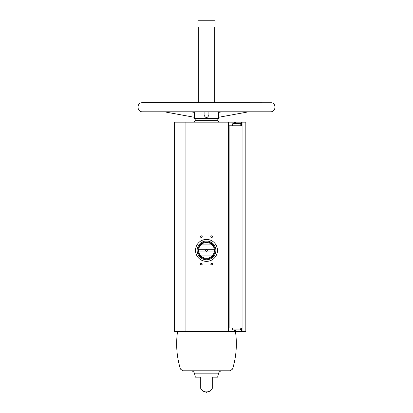 <?xml version="1.0" encoding="UTF-8"?>
<svg xmlns="http://www.w3.org/2000/svg" width="413" height="413" viewBox="0 0 413 413"><rect width="100%" height="100%" fill="white"/><g stroke="black" fill="none" stroke-linecap="round" stroke-linejoin="round"><path stroke-width="0.62" d="M241.388 125.774L241.388 122.171L245.828 122.171L245.828 331.582L241.388 331.582L241.388 327.979L229.132 327.979L229.132 125.774L241.388 125.774M235.477 123.714L235.477 122.171L241.388 122.171M228.787 122.171L174.611 122.171L174.611 331.582L228.787 331.582L228.787 122.171L235.477 122.171M228.787 327.979L229.132 327.979M228.787 125.774L229.132 125.774M232.581 369.046L230.222 370.791L182.778 370.791L180.419 369.046L232.581 369.046C236.293 356.77 237.258 344.282 235.477 331.582L241.388 331.582M198.292 27.506C197.894 24.321 197.894 24.321 198.292 27.506L198.292 102.636L141.437 102.76C136.269 103.689 137.25 112.083 142.5 111.794L270.5 111.794C275.75 112.083 276.731 103.689 271.563 102.76L142.5 102.636M214.708 27.506C215.106 24.321 215.106 24.321 214.708 27.506L214.708 102.636M197.925 25.038L197.925 20.753L215.075 20.753L215.075 25.038M218.503 111.794L218.503 118.469L194.497 118.469L194.497 111.794M204.099 111.794L204.099 115.212C205.7 118.304 207.3 118.304 208.901 115.212L208.901 111.794M200.326 387.864L202.798 391.116L210.202 391.116L206.092 392.35M200.326 377.162L200.326 387.864L200.326 377.162L195.359 377.162L194.585 373.827L218.415 373.827L217.641 377.162L212.674 377.162L212.674 387.864L212.674 377.162M211.642 235.818A0.857 0.857 0 0 1 212.385 237.103A0.857 0.857 0 0 1 210.904 237.103A0.857 0.857 0 0 1 211.642 235.818M201.358 263.251A0.857 0.857 0 0 1 202.096 264.537A0.857 0.857 0 0 1 200.615 264.537A0.857 0.857 0 0 1 201.358 263.251M211.642 263.251A0.857 0.857 0 0 1 212.385 264.537A0.857 0.857 0 0 1 210.904 264.537A0.857 0.857 0 0 1 211.642 263.251M201.358 235.818A0.857 0.857 0 0 1 202.096 237.103A0.857 0.857 0 0 1 200.615 237.103A0.857 0.857 0 0 1 201.358 235.818M228.787 331.582L235.477 331.582L235.477 330.039M197.925 20.753L215.075 20.753M193.676 122.171L195.184 120.663L195.184 118.469M190.945 370.791C192.886 370.931 194.1 371.943 194.585 373.827M201.358 235.968A0.707 0.707 0 0 1 201.972 237.031A0.707 0.707 0 0 1 200.744 237.031A0.707 0.707 0 0 1 201.358 235.968M211.642 263.396A0.707 0.707 0 0 1 212.256 264.459A0.707 0.707 0 0 1 211.028 264.459A0.707 0.707 0 0 1 211.642 263.396M201.358 263.396A0.707 0.707 0 0 1 201.972 264.459A0.707 0.707 0 0 1 200.744 264.459A0.707 0.707 0 0 1 201.358 263.396M211.642 235.968A0.707 0.707 0 0 1 212.256 237.031A0.707 0.707 0 0 1 211.028 237.031A0.707 0.707 0 0 1 211.642 235.968M232.56 327.979L232.731 330.039L240.619 330.039L240.789 327.979M232.56 125.774L232.731 123.714L239.447 123.714M233.903 123.714L232.731 123.714M217.47 250.392A10.97 10.97 0 0 1 201.012 259.896A10.97 10.97 0 0 1 201.012 240.887A10.97 10.97 0 0 1 217.47 250.392M214.357 249.705L207.269 249.705A1.027 1.027 0 0 0 205.731 249.705L198.643 249.705A7.888 7.888 0 0 1 200.837 244.904L212.163 244.904A7.888 7.888 0 0 1 212.163 255.879L200.837 255.879A7.888 7.888 0 0 1 198.643 251.078L205.731 251.078A1.027 1.027 0 0 0 207.269 251.078L214.357 251.078M198.643 249.705A7.888 7.888 0 0 0 198.643 251.078M205.731 249.705L206.01 249.705A0.841 0.841 0 0 1 206.99 249.705L207.269 249.705M207.269 251.078L206.99 251.078A0.841 0.841 0 0 1 206.01 251.078L205.731 251.078M206.99 251.078A0.841 0.841 0 0 0 206.99 249.705M206.01 249.705A0.841 0.841 0 0 0 206.01 251.078M215.075 250.392A8.575 8.575 0 0 1 202.215 257.815A8.575 8.575 0 0 1 202.215 242.968A8.575 8.575 0 0 1 215.075 250.392M212.163 255.879A7.888 7.888 0 0 1 200.837 255.879M200.837 244.904A7.888 7.888 0 0 1 212.163 244.904M215.86 250.392A9.36 9.36 0 0 1 201.818 258.497A9.36 9.36 0 0 1 201.818 242.281A9.36 9.36 0 0 1 215.86 250.392M242.059 331.582L242.059 122.171M228.446 331.582L228.446 122.171M185.927 331.582L185.927 122.171M195.184 120.663L217.816 120.663L217.816 118.469M234.527 330.039L234.527 331.582M234.527 123.714L234.527 122.171M232.56 329.868L240.789 329.868M232.56 123.885L240.619 123.714M210.202 391.116L212.674 387.864M217.816 120.663L219.324 122.171M202.798 391.116L206.5 392.35M218.415 373.827C218.9 371.943 220.114 370.931 222.055 370.791M180.419 369.046C176.707 356.77 175.742 344.282 177.523 331.582M164.281 111.794L194.497 117.318M190.966 111.794L194.497 112.439M222.034 111.794L218.503 112.439M248.719 111.794L218.503 117.318M240.789 125.774L240.789 123.885"/></g></svg>
